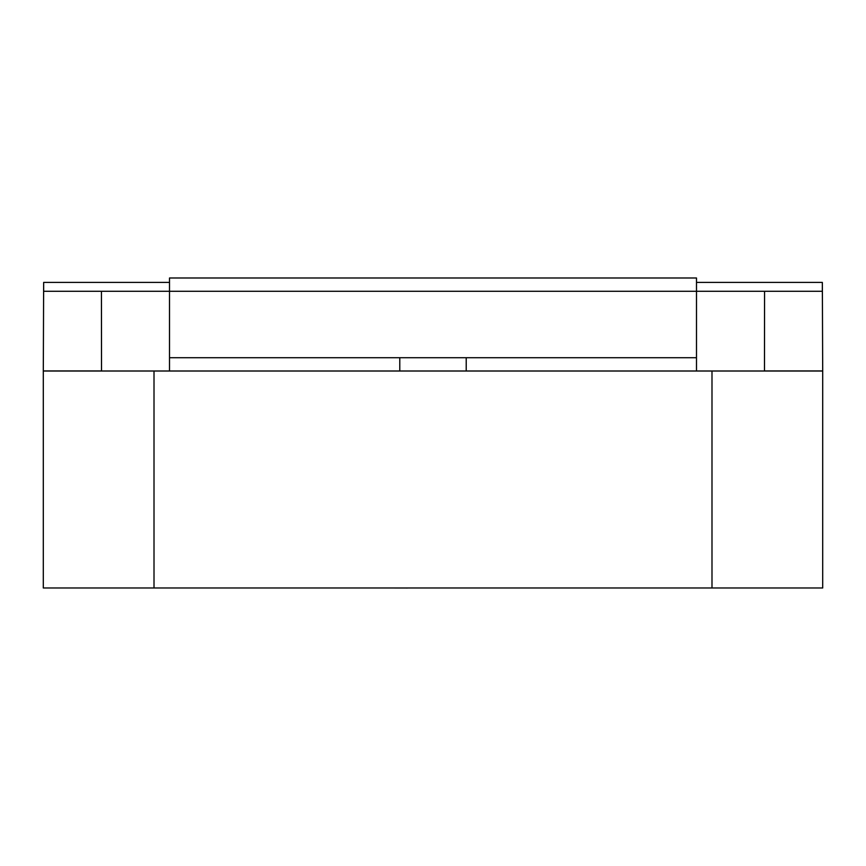 <?xml version="1.0" encoding="UTF-8"?>
<svg xmlns="http://www.w3.org/2000/svg" width="866" height="866" viewBox="0 0 866 866"><rect width="100%" height="100%" fill="white"/><g stroke="black" fill="none" stroke-linecap="round" stroke-linejoin="round"><path stroke-width="1.3" d="M711.993 587.982L711.993 371.005L822.7 371.005L822.7 587.982L43.3 587.982L43.3 371.005L154.007 371.005L154.007 587.982M711.993 371.005L154.007 371.005M696.491 282.413L822.343 282.413L822.343 291.279L43.657 291.279L43.657 282.413L169.509 282.413M764.57 291.279L764.483 371.005M101.517 371.005L101.43 291.279M43.657 282.413L43.3 370.962L101.43 370.962M764.57 370.962L822.7 370.962L822.343 282.413M169.509 371.005L169.509 277.986L696.491 277.986L696.491 371.005M169.509 357.723L696.491 357.723M466.211 371.005L466.211 357.723M399.789 357.723L399.789 371.005M407.485 587.982L474.557 587.982M407.485 588.014L391.443 587.982"/></g></svg>
